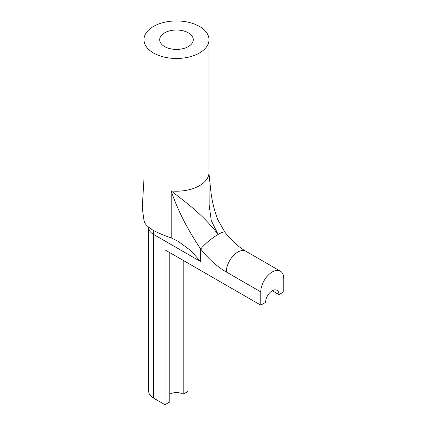 <?xml version="1.0" encoding="UTF-8"?>
<svg xmlns="http://www.w3.org/2000/svg" width="426" height="426" viewBox="0 0 426 426"><rect width="100%" height="100%" fill="white"/><g stroke="black" fill="none" stroke-linecap="round" stroke-linejoin="round"><path stroke-width="0.64" d="M278.966 294.648A9.484 5.474 120 0 0 277.007 290.308A9.484 5.474 120 0 0 272.262 290.777L278.966 294.648L283.759 291.885L283.759 278.609A16.257 9.383 120 0 0 280.393 271.17A16.257 9.383 120 0 0 272.262 271.974A16.257 9.383 120 0 0 260.771 291.885L226.286 271.974A70.439 40.667 60 0 1 200.721 249.061C187.403 229.332 177.562 209.959 171.204 190.954C188.335 204.214 203.703 215.609 218.117 234.438L211.269 220.647L209.166 205.257L209.06 174.346L210.929 191.934C212.073 201.354 214.337 210.55 217.729 219.528L224.981 232.356A16.257 3.238 -38.3 0 0 218.117 234.438A16.257 3.238 141.7 0 0 200.721 249.061L200.721 261.639L190.513 250.435L178.238 241.329L171.204 237.9L171.204 190.954A32.509 18.771 0 0 0 208.99 172.434L209.065 174.388M188.356 32.85A16.795 9.697 0 0 0 170.049 30.752A16.795 9.697 0 0 0 159.681 39.709A16.795 9.697 0 0 0 164.601 46.567A16.795 9.697 0 0 0 182.908 48.671A16.795 9.697 0 0 0 193.276 39.709A16.795 9.697 0 0 0 188.356 32.85M153.488 52.984A32.509 18.771 0 0 0 188.92 57.052A32.509 18.771 0 0 0 208.99 39.709A32.509 18.771 0 0 0 199.469 26.439A32.509 18.771 0 0 0 164.037 22.37A32.509 18.771 0 0 0 143.967 39.709A32.509 18.771 0 0 0 153.488 52.984M143.967 39.709L143.967 179.197L142.241 207.776L143.988 220.471L145.074 223.432C146.576 225.636 149.377 227.995 153.488 230.509C158.584 233.16 164.489 235.626 171.204 237.9M169.772 252.618L169.772 401.936L164.984 404.7L164.984 249.854L260.771 305.154L260.771 291.885M143.967 179.197L143.988 220.471M272.262 290.777A9.484 5.474 120 0 0 265.558 302.391L260.771 305.154M187.972 263.13L187.972 391.43L183.185 394.194L183.185 260.361M200.721 261.639L153.488 234.369L153.488 398.065A16.257 9.383 180 0 1 148.727 391.43L148.722 227.218M169.772 394.194A9.484 5.474 180 0 1 183.185 394.194M153.488 398.065L164.984 404.7M143.951 180.496L143.988 178.771M153.003 230.221A21.673 12.514 -60 0 1 153.488 234.369A16.257 9.383 180 0 1 148.727 227.734M226.286 271.974A16.257 9.383 -60 0 1 237.783 252.07A16.257 9.383 -60 0 1 245.909 251.26C238.757 247.144 231.781 240.839 224.981 232.356M208.99 39.709L208.99 172.434M280.393 271.17L245.909 251.26"/></g></svg>
